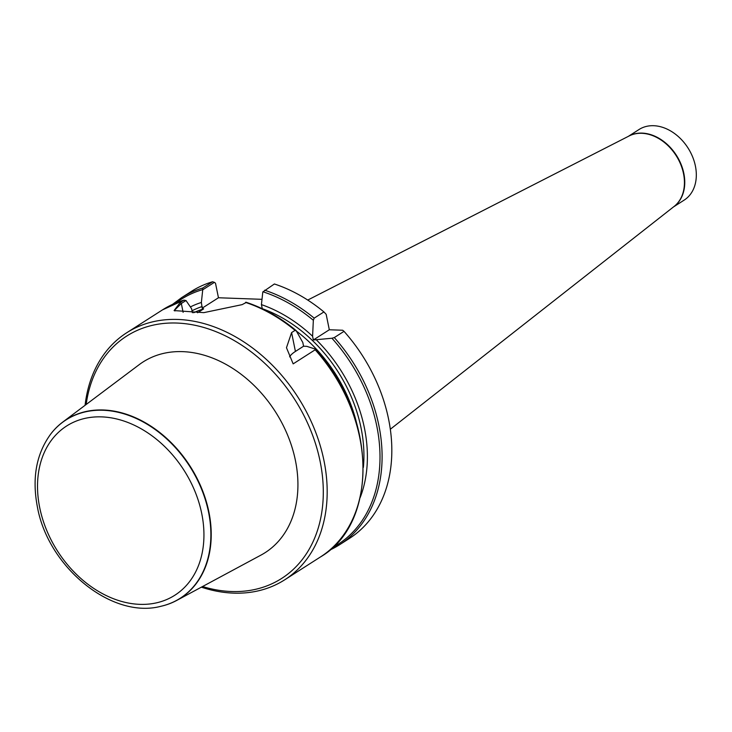 <?xml version="1.0" encoding="UTF-8"?>
<svg xmlns="http://www.w3.org/2000/svg" width="732" height="732" viewBox="0 0 732 732"><rect width="100%" height="100%" fill="white"/><g stroke="black" fill="none" stroke-linecap="round" stroke-linejoin="round"><path stroke-width="1.1" d="M344.022 331.349L342.658 330.242L329.308 329.766L326.17 314.321L323.919 311.923L314.184 318.146L313.342 320.277L312.591 336.244L313.342 339.968L331.944 338.248L334.295 337.571L344.022 331.349A146.629 109.553 57.4 0 1 349.329 538.496L339.593 544.718A146.629 109.553 57.4 0 1 329.647 550.153M262.001 299.324L218.456 297.759L215.501 283.22L214.403 282.342L202.727 289.808L201.373 302.462L202.197 308.163L203.633 308.886L197.585 312.756M262.276 308.739L261.434 304.613L262.797 291.958L274.39 283.979A146.629 109.553 57.4 0 1 323.919 311.923M261.434 304.613A134.514 100.504 57.4 0 1 312.591 336.244M316.572 340.087A134.514 100.504 57.4 0 1 360.199 497.495M296.487 331.056L295.069 330.37L291.592 332.593L286.477 347.718L293.166 363.868L315.181 349.786L315.089 349.027L306.79 346.337L303.57 346.218L302.81 342.494L296.067 330.507M246.089 302.563L242.072 304.649L203.844 312.637L174.088 310.578L180.237 302.435L183.997 300.083M315.309 349.082C376.294 413.589 379.496 522.703 320.479 556.942A146.629 109.553 57.4 0 0 315.181 349.786L315.089 349.027M85.086 405.299A146.629 109.553 57.4 0 1 126.718 332.749A146.629 109.553 57.4 0 1 297.997 397.275A146.629 109.553 57.4 0 1 284.684 579.826A146.629 109.553 57.4 0 1 201.364 587.165M202.727 289.808L202.828 287.987A146.629 109.553 57.4 0 0 181.627 297.64L191.363 291.418A146.629 109.553 57.4 0 1 212.555 281.765L214.403 282.342M202.828 287.987L212.555 281.765M190.375 306.928A134.514 100.504 57.4 0 1 201.373 302.462M126.718 332.749L162.513 309.865A146.629 109.553 57.4 0 1 183.714 300.212L185.992 300.513L181.326 303.487L174.518 310.258L174.911 310.972M192.415 312.72L191.592 308.712L185.992 300.513M86.166 404.485A143.838 107.467 57.4 0 1 215.922 331.651A143.838 107.467 57.4 0 1 323.114 499.325A143.838 107.467 57.4 0 1 202.554 586.524M176.659 600.46L261.004 555.085A113.213 84.583 -122.6 0 0 295.435 460.556A113.213 84.583 -122.6 0 0 230.754 367.171A113.213 84.583 -122.6 0 0 139.236 364.627L62.659 422.144A105.984 79.184 57.4 0 1 148.331 424.523A105.984 79.184 57.4 0 1 208.885 511.961A105.984 79.184 57.4 0 1 176.659 600.46A105.984 79.184 57.4 0 1 161.461 606.16A105.984 79.184 57.4 0 1 161.305 606.188M218.456 297.759L202.197 308.163M303.57 346.218L295.426 351.433A37.241 11.355 -11.5 0 0 289.598 356.841M329.308 329.766L313.342 339.968M673.403 206.991L684.182 200.101A41.898 31.302 -122.6 0 0 695.4 166.018A41.898 31.302 -122.6 0 0 639.045 129.509L628.276 136.399M51.011 433.673A105.984 79.184 57.4 0 1 51.103 433.545A105.984 79.184 57.4 0 1 62.659 422.144M264.655 290.211A146.629 109.553 57.4 0 1 314.184 318.146M334.295 337.571A146.629 109.553 57.4 0 1 339.593 544.718L329.62 550.171M262.944 291.784A145.467 108.684 57.4 0 1 313.342 320.277M331.944 338.248A145.467 108.684 57.4 0 1 332.52 547.582M245.549 302.426A146.629 109.553 57.4 0 1 295.069 330.37M262.257 308.675A130.333 97.383 57.4 0 1 363.374 467.4M176.064 302.865A145.467 108.684 57.4 0 1 202.645 289.625M192.013 310.771A130.333 97.383 57.4 0 1 202.197 306.525M193.669 312.738A128.008 95.645 57.4 0 1 203.633 308.886M296.579 331.221A128.008 95.645 57.4 0 1 356.283 421.742M183.128 312.335L181.326 303.487L180.237 302.435M295.426 351.433L291.592 332.593M390.321 429.245L674.145 206.415A41.916 31.311 -122.6 0 0 683.514 173.621A41.916 31.311 -122.6 0 0 629.108 135.969L307.733 300.065M673.705 206.753A41.898 31.302 -122.6 0 0 683.834 173.411A41.898 31.302 -122.6 0 0 628.614 136.225M39.729 507.715A100.44 75.039 -122.6 0 0 177.739 593.249A100.44 75.039 -122.6 0 0 144.707 430.892A100.44 75.039 -122.6 0 0 39.729 507.715M161.159 606.224C111.978 619.528 48.019 567.181 37.378 506.837C31.851 477.895 36.362 453.547 50.92 433.792A105.884 79.111 57.4 0 1 189.808 466.458A105.884 79.111 57.4 0 1 161.159 606.224L161.461 606.16M245.915 302.197C263.602 308.016 280.356 317.478 296.167 330.599M320.479 556.942L284.684 579.826M181.627 297.64L172.496 304.411M162.513 309.865L184.052 300.065"/></g></svg>
